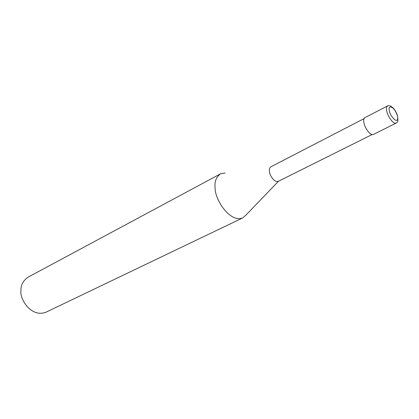 <?xml version="1.0" encoding="UTF-8"?>
<svg xmlns="http://www.w3.org/2000/svg" width="419" height="419" viewBox="0 0 419 419"><rect width="100%" height="100%" fill="white"/><g stroke="black" fill="none" stroke-linecap="round" stroke-linejoin="round"><path stroke-width="0.63" d="M387.606 105.913L364.949 117.634C363.697 118.629 363.362 120.353 363.938 122.804C364.231 126.187 369.375 135.578 373.256 134.509L396.091 123.139C396.699 121.803 398.825 124.097 397.411 115.408C393.949 105.441 387.858 104.928 387.606 105.913C386.423 106.882 386.14 108.605 386.763 111.093C387.13 114.513 392.352 124.113 396.091 123.139M364.032 118.64L270.978 166.746C269.574 167.778 269.061 169.386 269.448 171.57C269.448 174.634 274 182.726 278.19 181.396L278.336 181.322M225.097 172.984L220.614 173.775C216.063 177.043 214.25 181.972 215.177 188.56C214.748 198.072 228.737 222.552 242.423 218.069L245.874 215.183L278.509 181.233M220.614 173.775L28.408 276.996C23.26 280.426 20.772 284.899 20.95 290.425C19.374 298.616 30.87 317.775 45.791 312.296L242.423 218.069M389.461 110.925C389.361 115.078 398.809 126.438 397.589 116.362C393.928 104.734 387.208 105.221 389.461 110.925M372.051 134.588L278.19 181.396"/></g></svg>
